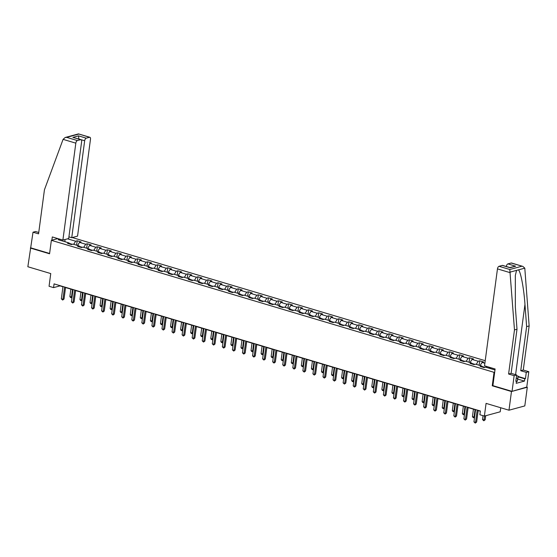 <?xml version="1.0" encoding="UTF-8"?>
<svg xmlns="http://www.w3.org/2000/svg" width="557" height="557" viewBox="0 0 557 557"><rect width="100%" height="100%" fill="white"/><g stroke="black" fill="none" stroke-linecap="round" stroke-linejoin="round"><path stroke-width="0.84" d="M485.217 360.699L72.264 237.554M492.889 385.611L492.249 385.785L511.472 391.522L526.762 387.073M527.298 387.233L524.805 405.921L508.98 410.21L486.073 403.379L484.381 416.086L500.207 411.797L500.75 407.752M38.746 232.471L35.537 231.517L33.016 232.199L27.85 266.74L50.75 273.571L49.058 286.277L53.569 287.621L59.989 285.88L62.948 286.764M511.472 391.522L508.98 410.21M30.343 248.053L49.566 253.783L51.362 240.332L57.817 238.584M51.362 240.332L494.038 372.334L494.686 372.16M69.667 244.022L69.124 242.97L67.557 243.395L71.428 244.551L72.995 244.126L79.185 245.971L77.625 246.396L81.496 247.552L83.056 247.127L89.252 248.972L87.686 249.397L91.557 250.553L93.116 250.128L99.313 251.973L97.754 252.398L101.625 253.553L103.184 253.129L109.374 254.974L107.814 255.398L111.685 256.554L113.245 256.129L119.442 257.982L117.882 258.399L121.746 259.555L123.313 259.13L129.502 260.982L127.943 261.4L131.814 262.556L133.374 262.131L139.57 263.983L138.004 264.401L141.875 265.557L143.441 265.132L149.631 266.984L148.071 267.402L151.943 268.558L153.502 268.133L159.692 269.985L158.132 270.403L162.003 271.558L163.563 271.134L169.76 272.986L168.2 273.403L172.071 274.559L173.631 274.135L179.82 275.987L178.261 276.404L182.132 277.56L183.692 277.135L189.888 278.987L188.329 279.405L192.193 280.561L193.759 280.136L199.949 281.988L198.389 282.406L202.261 283.562L203.82 283.137L210.017 284.989L208.45 285.407L212.321 286.563L213.888 286.138L220.078 287.99L218.518 288.408L222.389 289.563L223.949 289.139L230.138 290.991L228.579 291.408L232.45 292.564L234.01 292.14L240.206 293.992L238.647 294.409L242.518 295.565L244.077 295.14L250.267 296.992L248.707 297.41L252.579 298.566L254.138 298.141L260.335 299.993L258.775 300.411L262.639 301.567L264.206 301.142L270.396 302.994L268.836 303.412L272.707 304.568L274.267 304.143L280.463 305.995L278.897 306.413L282.768 307.568L284.335 307.144L290.524 308.996L288.965 309.413L292.836 310.569L294.395 310.152L300.585 311.997L299.025 312.414L302.897 313.57L304.456 313.152L310.653 314.997L309.093 315.415L312.964 316.571L314.524 316.153L320.714 317.998L319.154 318.416L323.025 319.572L324.585 319.154L330.781 320.999L329.222 321.424L333.086 322.573L334.653 322.155L340.842 324L339.283 324.425L343.154 325.573L344.713 325.156L350.91 327.001L349.343 327.425L353.215 328.574L354.781 328.157L360.971 330.002L359.411 330.426L363.282 331.575L364.842 331.157L371.032 333.002L369.472 333.427L373.343 334.576L374.903 334.158L381.099 336.003L379.54 336.428L383.411 337.577L384.971 337.159L391.16 339.004L389.601 339.429L393.472 340.578L395.031 340.16L401.228 342.005L399.668 342.43L403.533 343.578L405.099 343.161L411.289 345.006L409.729 345.431L413.6 346.579L415.16 346.162L421.357 348.007L419.79 348.431L423.661 349.58L425.228 349.162L431.417 351.007L429.858 351.432L433.729 352.581L435.289 352.163L441.478 354.008L439.919 354.433L443.79 355.582L445.349 355.164L451.546 357.009L449.986 357.434L453.858 358.583L455.417 358.165L461.607 360.01L460.047 360.435L463.918 361.584L465.478 361.166L471.675 363.011L470.115 363.436L473.979 364.584L475.546 364.167L481.735 366.012L480.176 366.436L484.047 367.585L485.607 367.167L494.978 369.959M69.124 242.97L58.158 239.705L59.94 239.218M67.599 238.821L75.627 241.216L77.186 240.791L76.594 245.205M484.875 363.248L482.049 362.405L483.608 361.98L479.737 360.825L478.178 361.249L471.981 359.404L473.541 358.98L469.669 357.824L468.11 358.248L461.92 356.403L463.48 355.979L459.609 354.823L458.049 355.248L451.852 353.403L453.419 352.978L449.548 351.822L447.981 352.247L441.792 350.402L443.351 349.977L439.48 348.821L437.92 349.246L431.724 347.401L433.29 346.976L429.419 345.82L427.853 346.245L421.663 344.4L423.223 343.975L419.351 342.82L417.792 343.244L411.602 341.399L413.162 340.975L409.291 339.819L407.731 340.243L401.534 338.398L403.094 337.974L399.223 336.818L397.663 337.243L391.474 335.398L393.033 334.973L389.162 333.817L387.602 334.242L381.406 332.397L382.972 331.972L379.101 330.816L377.535 331.241L371.345 329.396L372.905 328.971L369.033 327.815L367.474 328.24L361.277 326.395L362.844 325.97L358.973 324.815L357.406 325.239L351.216 323.394L352.776 322.969L348.905 321.814L347.345 322.238L341.156 320.393L342.715 319.969L338.844 318.813L337.284 319.238L331.088 317.393L332.647 316.968L328.776 315.812L327.217 316.237L321.027 314.392L322.587 313.967L318.715 312.811L317.156 313.236L310.959 311.391L312.526 310.966L308.655 309.81L307.088 310.235L300.898 308.39L302.458 307.965L298.587 306.81L297.027 307.234L290.831 305.389L292.397 304.964L288.526 303.809L286.959 304.233L280.77 302.388L282.329 301.964L278.458 300.808L276.899 301.233L270.709 299.387L272.269 298.963L268.397 297.807L266.838 298.232L260.641 296.387L262.201 295.962L258.33 294.806L256.77 295.231L250.58 293.386L252.14 292.961L248.269 291.805L246.709 292.23L240.513 290.385L242.079 289.96L238.208 288.805L236.641 289.229L230.452 287.377L232.011 286.959L228.14 285.804L226.581 286.228L220.384 284.376L221.951 283.959L218.079 282.803L216.513 283.228L210.323 281.376L211.883 280.958L208.012 279.802L206.452 280.227L200.262 278.375L201.822 277.957L197.951 276.801L196.391 277.226L190.195 275.374L191.754 274.956L187.883 273.8L186.323 274.225L180.134 272.373L181.693 271.955L177.822 270.799L176.263 271.224L170.066 269.372L171.633 268.954L167.761 267.799L166.195 268.223L160.005 266.371L161.565 265.954L157.694 264.798L156.134 265.223L149.937 263.37L151.504 262.953L147.633 261.797L146.073 262.222L139.877 260.37L141.436 259.952L137.565 258.796L136.005 259.221L129.816 257.369L131.375 256.951L127.504 255.795L125.945 256.22L119.748 254.368L121.308 253.95L117.436 252.794L115.877 253.219L109.687 251.367L111.247 250.949L107.376 249.794L105.816 250.218L99.619 248.366L101.186 247.949L97.315 246.793L95.748 247.217L89.559 245.365L91.118 244.948L87.247 243.792L85.687 244.217L79.491 242.365L81.057 241.947L77.186 240.791M484.381 416.086L479.862 414.735L480.364 411.003L54.071 283.882L53.569 287.621M82.38 247.308L79.421 246.424M79.728 247.023L79.185 245.971M79.491 242.365L77.583 245.498M85.687 244.217L83.773 247.343M92.448 250.309L89.482 249.425M89.795 250.023L89.252 248.972M89.559 245.365L87.644 248.499M95.748 247.217L93.841 250.344M102.509 253.31L99.55 252.425M99.856 253.024L99.313 251.973M99.619 248.366L97.712 251.499M105.816 250.218L103.901 253.344M112.577 256.311L109.611 255.433M109.924 256.025L109.374 254.974M109.687 251.367L107.773 254.5M115.877 253.219L113.969 256.345M122.637 259.311L119.678 258.434M119.985 259.026L119.442 257.982M119.748 254.368L117.84 257.501M125.945 256.22L124.03 259.346M132.705 262.312L129.739 261.435M130.053 262.027L129.502 260.982M129.816 257.369L127.901 260.502M136.005 259.221L134.091 262.347M142.766 265.313L139.8 264.436M140.113 265.035L139.57 263.983M139.877 260.37L137.962 263.503M146.073 262.222L144.159 265.348M152.827 268.314L149.868 267.437M150.174 268.035L149.631 266.984M149.937 263.37L148.03 266.504M156.134 265.223L154.219 268.349M162.895 271.315L159.929 270.437M160.242 271.036L159.692 269.985M160.005 266.371L158.091 269.504M166.195 268.223L164.287 271.35M172.955 274.316L169.996 273.438M170.303 274.037L169.76 272.986M170.066 269.372L168.158 272.505M176.263 271.224L174.348 274.35M183.023 277.323L180.057 276.439M180.371 277.038L179.82 275.987M180.134 272.373L178.219 275.506M186.323 274.225L184.416 277.351M193.084 280.324L190.125 279.44M190.431 280.039L189.888 278.987M190.195 275.374L188.287 278.507M196.391 277.226L194.477 280.352M203.152 283.325L200.186 282.441M200.499 283.04L199.949 281.988M200.262 278.375L198.348 281.508M206.452 280.227L204.537 283.353M213.213 286.326L210.247 285.442M210.56 286.04L210.017 284.989M210.323 281.376L208.409 284.509M216.513 283.228L214.605 286.354M223.273 289.327L220.314 288.442M220.621 289.041L220.078 287.99M220.384 284.376L218.476 287.509M226.581 286.228L224.666 289.355M233.341 292.328L230.375 291.443M230.689 292.042L230.138 290.991M230.452 287.377L228.537 290.51M236.641 289.229L234.734 292.355M243.402 295.328L240.443 294.444M240.749 295.043L240.206 293.992M240.513 290.385L238.605 293.511M246.709 292.23L244.795 295.356M253.47 298.329L250.504 297.445M250.817 298.044L250.267 296.992M250.58 293.386L248.666 296.512M256.77 295.231L254.862 298.357M263.531 301.33L260.572 300.446M260.878 301.045L260.335 299.993M260.641 296.387L258.727 299.513M266.838 298.232L264.923 301.358M273.598 304.331L270.632 303.447M270.946 304.045L270.396 302.994M270.709 299.387L268.794 302.514M276.899 301.233L274.984 304.359M283.659 307.332L280.693 306.447M281.007 307.046L280.463 305.995M280.77 302.388L278.855 305.514M286.959 304.233L285.052 307.36M293.72 310.333L290.761 309.448M291.067 310.047L290.524 308.996M290.831 305.389L288.923 308.515M297.027 307.234L295.113 310.36M303.788 313.333L300.822 312.449M301.135 313.048L300.585 311.997M300.898 308.39L298.984 311.516M307.088 310.235L305.18 313.361M313.849 316.334L310.89 315.45M311.196 316.049L310.653 314.997M310.959 311.391L309.051 314.517M317.156 313.236L315.241 316.362M323.916 319.335L320.95 318.451M321.264 319.05L320.714 317.998M321.027 314.392L319.112 317.518M327.217 316.237L325.309 319.363M333.977 322.336L331.018 321.452M331.324 322.05L330.781 320.999M331.088 317.393L329.173 320.519M337.284 319.238L335.37 322.364M344.045 325.337L341.079 324.453M341.392 325.051L340.842 324M341.156 320.393L339.241 323.52M347.345 322.238L345.431 325.365M354.106 328.338L351.14 327.453M351.453 328.052L350.91 327.001M351.216 323.394L349.302 326.52M357.406 325.239L355.498 328.365M364.167 331.338L361.208 330.454M361.514 331.053L360.971 330.002M361.277 326.395L359.369 329.521M367.474 328.24L365.559 331.366M374.234 334.339L371.268 333.455M371.582 334.054L371.032 333.002M371.345 329.396L369.43 332.522M377.535 331.241L375.627 334.367M384.295 337.34L381.336 336.456M381.642 337.055L381.099 336.003M381.406 332.397L379.498 335.523M387.602 334.242L385.688 337.368M394.363 340.341L391.397 339.457M391.71 340.055L391.16 339.004M391.474 335.398L389.559 338.524M397.663 337.243L395.755 340.369M404.424 343.342L401.465 342.458M401.771 343.056L401.228 342.005M401.534 338.398L399.62 341.525M407.731 340.243L405.816 343.37M414.492 346.343L411.526 345.458M411.839 346.057L411.289 345.006M411.602 341.399L409.687 344.525M417.792 343.244L415.877 346.37M424.552 349.343L421.586 348.459M421.9 349.058L421.357 348.007M421.663 344.4L419.748 347.526M427.853 346.245L425.945 349.371M434.613 352.344L431.654 351.46M431.96 352.059L431.417 351.007M431.724 347.401L429.816 350.527M437.92 349.246L436.006 352.372M444.681 355.345L441.715 354.461M442.028 355.06L441.478 354.008M441.792 350.402L439.877 353.528M447.981 352.247L446.073 355.373M454.742 358.346L451.783 357.462M452.089 358.06L451.546 357.009M451.852 353.403L449.945 356.529M458.049 355.248L456.134 358.381M464.81 361.347L461.844 360.463M462.157 361.061L461.607 360.01M461.92 356.403L460.005 359.53M468.11 358.248L466.202 361.382M474.87 364.348L471.911 363.463M472.218 364.062L471.675 363.011M471.981 359.404L470.066 362.53M478.178 361.249L476.263 364.382M484.938 367.348L481.972 366.464M482.285 367.063L481.735 366.012M482.049 362.405L480.134 365.531M486.853 366.52L486.324 367.383M490.724 367.676L490.195 368.532M492.249 385.785L494.038 372.334M65.552 287.544L73.009 289.765M75.613 290.545L83.077 292.766M85.681 293.546L93.137 295.767M95.741 296.547L103.205 298.768M105.809 299.548L113.266 301.769M115.87 302.548L123.327 304.77M125.931 305.549L133.395 307.77M135.999 308.55L143.455 310.771M146.059 311.551L153.523 313.772M156.127 314.552L163.584 316.773M166.188 317.553L173.652 319.774M176.256 320.553L183.713 322.775M186.317 323.554L193.773 325.775M196.377 326.555L203.841 328.776M206.445 329.556L213.902 331.777M216.506 332.557L223.97 334.778M226.574 335.558L234.031 337.779M236.634 338.559L244.098 340.78M246.702 341.559L254.159 343.78M256.763 344.56L264.22 346.781M266.824 347.561L274.288 349.782M276.892 350.562L284.349 352.783M286.952 353.563L294.416 355.784M297.02 356.564L304.477 358.785M307.081 359.564L314.545 361.785M317.149 362.565L324.606 364.786M327.21 365.566L334.666 367.787M337.27 368.567L344.734 370.795M347.338 371.568L354.795 373.796M357.399 374.569L364.863 376.797M367.467 377.569L374.924 379.797M377.528 380.57L384.991 382.798M387.595 383.571L395.052 385.799M397.656 386.572L405.113 388.8M407.717 389.573L415.181 391.801M417.785 392.574L425.242 394.802M427.846 395.574L435.309 397.802M437.913 398.575L445.37 400.803M447.974 401.576L455.438 403.804M458.042 404.577L465.499 406.805M468.103 407.578L475.56 409.806M478.164 410.579L480.329 411.226M72.319 244.307L69.353 243.423M64.835 239.566L65.085 241.766M75.627 241.216L73.712 244.342M489.338 367.265L489.213 368.24M479.737 360.825L479.145 365.239M469.669 357.824L469.085 362.238M459.609 354.823L459.017 359.237M449.548 351.822L448.956 356.236M439.48 348.821L438.895 353.235M429.419 345.82L428.827 350.235M419.351 342.82L418.767 347.234M409.291 339.819L408.699 344.233M399.223 336.818L398.638 341.232M389.162 333.817L388.57 338.231M379.101 330.816L378.509 335.23M369.033 327.815L368.449 332.23M358.973 324.815L358.381 329.229M348.905 321.814L348.32 326.228M338.844 318.813L338.252 323.227M328.776 315.812L328.191 320.226M318.715 312.811L318.124 317.225M308.655 309.81L308.063 314.225M298.587 306.81L298.002 311.224M288.526 303.809L287.934 308.223M278.458 300.808L277.873 305.222M268.397 297.807L267.806 302.221M258.33 294.806L257.745 299.22M248.269 291.805L247.677 296.22M238.208 288.805L237.616 293.219M228.14 285.804L227.555 290.218M218.079 282.803L217.488 287.217M208.012 279.802L207.427 284.216M197.951 276.801L197.359 281.215M187.883 273.8L187.298 278.215M177.822 270.799L177.23 275.214M167.761 267.799L167.17 272.213M157.694 264.798L157.109 269.212M147.633 261.797L147.041 266.211M137.565 258.796L136.98 263.21M127.504 255.795L126.912 260.21M117.436 252.794L116.852 257.209M107.376 249.794L106.784 254.208M97.315 246.793L96.723 251.207M87.247 243.792L86.662 248.206M477.203 410.056L475.567 422.352L473.951 421.872L475.594 409.576M478.198 410.356L476.632 422.067L475.567 422.352L475.274 423.097L473.951 421.872M476.632 422.067L475.274 423.097M483.023 415.682L482.508 419.553L484.124 420.034L485.189 419.748L485.725 415.717M485.189 419.748L483.824 420.779L484.66 416.009M483.824 420.779L482.508 419.553M516.569 375.69L518.226 376.184L517.307 381.294L516.485 381.301M518.226 376.184L517.704 378.307L516.221 378.314M517.307 381.294L517.704 378.307M518.184 376.49L525.453 378.656L526.288 372.375L520.739 370.725L526.63 326.625L529.15 325.942L524.791 268.147L522.842 266.392L511.152 263.015A2.339 1.184 -73.4 0 1 511.528 263.015L522.842 266.392M526.63 326.625L524.966 304.387C523.914 288.554 520.663 271.384 518.428 269.873L516.562 270.375L515.322 275.485L515.343 306.998L517 329.229L511.117 373.329L516.666 374.986L515.831 381.26L516.513 381.079L516.214 383.32L524.471 381.085L524.771 378.844L518.135 376.859M526.288 372.375L528.816 371.693L526.72 387.394L512.05 391.362L492.889 385.653L495.11 368.985L484.534 365.831L497.464 268.885A2.339 1.184 -73.4 0 1 499.051 266.295L502.303 265.411A2.339 1.184 -73.4 0 1 502.672 265.411L510.038 267.722L502.303 265.411M520.739 370.725L523.267 370.036L528.816 371.693M529.15 325.942L523.267 370.036M499.051 266.295L509.787 269.497L514.48 329.911L508.597 374.012L514.139 375.669L516.666 374.986M514.139 375.669L512.05 391.362M525.453 378.656L524.771 378.844M508.597 374.012L511.117 373.329M514.48 329.911L517 329.229M509.801 267.52L506.32 266.504A2.339 1.184 -73.4 0 1 507.9 263.893L511.152 263.015M515.879 380.891L516.513 381.079M524.471 381.085L517.836 379.108M507.9 263.893L515.643 266.204L509.773 267.527M63.087 139.354L65.169 137.502L66.659 137.363L77.402 140.566A2.339 1.184 106.6 0 0 75.822 143.156L63.087 139.354L44.449 189.756L38.565 233.856L33.016 232.199M68.922 236.857L71.742 237.7L77.555 236.119L90.492 139.18A2.339 1.184 106.6 0 0 89.879 137.28A2.339 1.184 106.6 0 0 89.51 137.287L86.258 138.164A2.339 1.184 106.6 0 0 84.671 140.754L78.871 139.02L78.516 135.859L86.258 138.164M71.742 237.7L84.671 140.754M51.871 240.192L52.302 236.941L62.885 240.095L68.699 238.521L81.635 141.575A2.339 1.184 106.6 0 0 81.023 139.682A2.339 1.184 106.6 0 0 80.654 139.682L77.402 140.566M62.885 240.095L75.822 143.156M30.92 247.893L49.608 253.47M80.654 139.682L72.911 137.377L81.023 139.682M89.51 137.287L78.44 133.903L65.169 137.502M467.142 407.056L465.499 419.351L463.89 418.871L465.527 406.575M468.131 407.355L466.571 419.066L465.499 419.351L465.206 420.096L463.89 418.871M466.571 419.066L465.206 420.096M457.081 404.055L455.438 416.351L453.823 415.87L455.466 403.574M458.07 404.354L456.503 416.065L455.438 416.351L455.146 417.096L453.823 415.87M456.503 416.065L455.146 417.096M473.429 409.165L472.44 416.552L474.056 417.033L475.044 409.646M474.564 417.297L473.116 417.583L472.44 416.552M473.763 417.778L474.62 416.887M463.368 406.164L462.38 413.552L463.995 414.032L464.977 406.645M464.496 414.297L463.055 414.582L462.38 413.552M463.703 414.777L464.552 413.886M447.013 401.054L445.37 413.35L443.762 412.869L445.398 400.574M448.002 401.353L446.442 413.064L445.37 413.35L445.078 414.095L443.762 412.869M446.442 413.064L445.078 414.095M436.953 398.053L435.309 410.349L433.694 409.868L435.337 397.573M437.941 398.352L436.382 410.063L435.309 410.349L435.017 411.094L433.694 409.868M436.382 410.063L435.017 411.094M426.885 395.052L425.249 407.348L423.633 406.868L425.276 394.572M427.88 395.352L426.314 407.063L425.249 407.348L424.956 408.086L423.633 406.868M426.314 407.063L424.956 408.086M453.301 403.164L452.319 410.551L453.927 411.031L454.916 403.644M454.435 411.296L452.994 411.581L452.319 410.551M453.635 411.776L454.491 410.885M443.24 400.163L442.251 407.55L443.866 408.03L444.848 400.643M444.375 408.295L442.926 408.58L442.251 407.55M443.574 408.775L444.423 407.884M433.172 397.162L432.19 404.549L433.799 405.03L434.787 397.642M434.307 405.294L432.866 405.58L432.19 404.549M433.506 405.774L434.363 404.883M416.824 392.051L415.181 404.347L413.573 403.867L415.209 391.571M417.813 392.351L416.253 404.062L415.181 404.347L414.888 405.085L413.573 403.867M416.253 404.062L414.888 405.085M423.111 394.161L422.122 401.548L423.738 402.029L424.726 394.641M424.246 402.293L422.798 402.579L422.122 401.548M423.445 402.774L424.302 401.876M406.756 389.051L405.12 401.346L403.505 400.866L405.148 388.57M407.752 389.35L406.185 401.061L405.12 401.346L404.828 402.084L403.505 400.866M406.185 401.061L404.828 402.084M413.043 391.16L412.062 398.547L413.677 399.028L414.659 391.641M414.178 399.292L412.737 399.578L412.062 398.547M413.378 399.773L414.234 398.875M396.695 386.05L395.052 398.346L393.444 397.865L395.08 385.569M397.684 386.349L396.124 398.053L395.052 398.346L394.76 399.084L393.444 397.865M396.124 398.053L394.76 399.084M402.983 388.159L401.994 395.547L403.609 396.027L404.598 388.64M404.117 396.292L402.669 396.577L401.994 395.547M403.317 396.772L404.173 395.874M386.635 383.049L384.991 395.345L383.376 394.864L385.019 382.568M387.623 383.348L386.064 395.052L384.991 395.345L384.699 396.083L383.376 394.864M386.064 395.052L384.699 396.083M392.922 385.159L391.933 392.546L393.548 393.026L394.53 385.639M394.05 393.291L392.608 393.576L391.933 392.546M393.256 393.771L394.105 392.873M376.567 380.048L374.924 392.344L373.315 391.863L374.952 379.568M377.555 380.347L375.996 392.051L374.924 392.344L374.631 393.082L373.315 391.863M375.996 392.051L374.631 393.082M382.854 382.158L381.872 389.545L383.481 390.025L384.469 382.638M383.989 390.29L382.548 390.575L381.872 389.545M383.188 390.77L384.045 389.872M366.506 377.047L364.863 389.343L363.248 388.863L364.891 376.567M367.495 377.347L365.935 389.051L364.863 389.343L364.57 390.081L363.248 388.863M365.935 389.051L364.57 390.081M372.793 379.157L371.804 386.544L373.42 387.024L374.401 379.637M373.928 387.289L372.48 387.575L371.804 386.544M373.127 387.769L373.977 386.871M356.438 374.046L354.802 386.342L353.187 385.862L354.83 373.566M357.434 374.346L355.867 386.05L354.802 386.342L354.51 387.08L353.187 385.862M355.867 386.05L354.51 387.08M362.725 376.156L361.744 383.543L363.352 384.024L364.341 376.636M363.86 384.288L362.419 384.574L361.744 383.543M363.06 384.769L363.916 383.87M346.377 371.046L344.734 383.341L343.126 382.861L344.762 370.565M347.366 371.345L345.806 383.049L344.734 383.341L344.442 384.079L343.126 382.861M345.806 383.049L344.442 384.079M352.665 373.155L351.676 380.542L353.291 381.023L354.28 373.636M353.799 381.287L352.351 381.573L351.676 380.542M352.999 381.768L353.855 380.87M336.31 368.045L334.673 380.34L333.058 379.86L334.701 367.564M337.305 368.344L335.739 380.048L334.673 380.34L334.381 381.079L333.058 379.86M335.739 380.048L334.381 381.079M342.597 370.154L341.615 377.542L343.23 378.022L344.212 370.635M343.732 378.287L342.29 378.572L341.615 377.542M342.931 378.767L343.787 377.869M326.249 365.044L324.606 377.34L322.997 376.859L324.634 364.563M327.238 365.343L325.678 377.047L324.606 377.34L324.313 378.078L322.997 376.859M325.678 377.047L324.313 378.078M332.536 367.154L331.547 374.541L333.163 375.021L334.151 367.634M333.671 375.286L332.223 375.571L331.547 374.541M332.87 375.766L333.727 374.868M316.188 362.043L314.545 374.339L312.93 373.858L314.573 361.563M317.177 362.342L315.617 374.046L314.545 374.339L314.252 375.077L312.93 373.858M315.617 374.046L314.252 375.077M322.475 364.153L321.486 371.54L323.102 372.02L324.083 364.633M323.603 372.285L322.162 372.57L321.486 371.54M322.809 372.765L323.659 371.867M306.12 359.042L304.477 371.338L302.869 370.858L304.505 358.562M307.109 359.342L305.549 371.046L304.477 371.338L304.185 372.076L302.869 370.858M305.549 371.046L304.185 372.076M312.407 361.152L311.426 368.539L313.034 369.019L314.023 361.632M313.542 369.284L312.101 369.57L311.426 368.539M312.742 369.764L313.598 368.866M296.059 356.041L294.416 368.337L292.801 367.857L294.444 355.561M297.048 356.341L295.488 368.045L294.416 368.337L294.124 369.075L292.801 367.857M295.488 368.045L294.124 369.075M302.347 358.151L301.358 365.538L302.973 366.019L303.955 358.631M303.481 366.283L302.033 366.569L301.358 365.538M302.681 366.764L303.53 365.865M285.992 353.041L284.355 365.336L282.74 364.856L284.383 352.56M286.987 353.34L285.421 365.044L284.355 365.336L284.063 366.074L282.74 364.856M285.421 365.044L284.063 366.074M292.279 355.15L291.297 362.537L292.905 363.018L293.894 355.631M293.414 363.282L291.972 363.568L291.297 362.537M292.613 363.763L293.469 362.865M275.931 350.04L274.288 362.335L272.679 361.855L274.316 349.559M276.92 350.332L275.36 362.043L274.288 362.335L273.995 363.073L272.679 361.855M275.36 362.043L273.995 363.073M282.218 352.149L281.229 359.537L282.845 360.017L283.833 352.63M283.353 360.282L281.905 360.567L281.229 359.537M282.552 360.762L283.409 359.864M265.863 347.039L264.227 359.335L262.612 358.854L264.255 346.558M266.859 347.331L265.292 359.042L264.227 359.335L263.934 360.073L262.612 358.854M265.292 359.042L263.934 360.073M272.15 349.148L271.168 356.536L272.784 357.016L273.766 349.629M273.285 357.281L271.844 357.566L271.168 356.536M272.491 357.754L273.341 356.863M255.802 344.038L254.159 356.334L252.551 355.853L254.187 343.558M256.791 344.33L255.231 356.041L254.159 356.334L253.867 357.072L252.551 355.853M255.231 356.041L253.867 357.072M262.089 346.148L261.101 353.535L262.716 354.015L263.705 346.628M263.224 354.28L261.776 354.565L261.101 353.535M262.424 354.753L263.28 353.862M245.741 341.037L244.098 353.333L242.483 352.853L244.126 340.557M246.73 341.33L245.171 353.041L244.098 353.333L243.806 354.071L242.483 352.853M245.171 353.041L243.806 354.071M252.029 343.147L251.04 350.534L252.655 351.014L253.637 343.627M253.157 351.279L251.715 351.564L251.04 350.534M252.363 351.752L253.212 350.861M235.674 338.036L234.031 350.332L232.422 349.852L234.058 337.556M236.662 338.329L235.103 350.04L234.031 350.332L233.738 351.07L232.422 349.852M235.103 350.04L233.738 351.07M241.961 340.146L240.979 347.533L242.587 348.014L243.576 340.626M243.096 348.278L241.654 348.564L240.979 347.533M242.295 348.752L243.151 347.86M225.613 335.036L223.97 347.331L222.354 346.851L223.998 334.555M226.602 335.328L225.042 347.039L223.97 347.331L223.677 348.069L222.354 346.851M225.042 347.039L223.677 348.069M231.9 337.145L230.911 344.532L232.527 345.013L233.508 337.626M233.035 345.277L231.587 345.563L230.911 344.532M232.234 345.751L233.084 344.86M215.545 332.035L213.909 344.33L212.294 343.85L213.937 331.554M216.541 332.327L214.974 344.038L213.909 344.33L213.616 345.068L212.294 343.85M214.974 344.038L213.616 345.068M221.832 334.144L220.851 341.532L222.459 342.012L223.448 334.625M222.967 342.277L221.526 342.562L220.851 341.532M222.166 342.75L223.023 341.859M205.484 329.034L203.841 341.33L202.233 340.849L203.869 328.553M206.473 329.326L204.913 341.037L203.841 341.33L203.549 342.068L202.233 340.849M204.913 341.037L203.549 342.068M211.771 331.143L210.783 338.531L212.398 339.011L213.387 331.624M212.906 339.276L211.458 339.561L210.783 338.531M212.106 339.749L212.962 338.858M195.416 326.033L193.78 338.329L192.165 337.848L193.808 325.553M196.412 326.325L194.846 338.036L193.78 338.329L193.488 339.067L192.165 337.848M194.846 338.036L193.488 339.067M201.704 328.143L200.722 335.53L202.337 336.01L203.319 328.623M202.839 336.275L201.397 336.56L200.722 335.53M202.045 336.748L202.894 335.857M185.356 323.032L183.713 335.328L182.104 334.848L183.74 322.552M186.344 323.325L184.785 335.036L183.713 335.328L183.42 336.066L182.104 334.848M184.785 335.036L183.42 336.066M191.643 325.142L190.654 332.529L192.269 333.009L193.258 325.622M192.778 333.274L191.33 333.559L190.654 332.529M191.977 333.747L192.833 332.856M175.295 320.031L173.652 332.327L172.036 331.847L173.68 319.551M176.284 320.324L174.724 332.035L173.652 332.327L173.359 333.065L172.036 331.847M174.724 332.035L173.359 333.065M181.582 322.141L180.593 329.528L182.209 330.009L183.19 322.621M182.71 330.273L181.269 330.559L180.593 329.528M181.916 330.747L182.766 329.855M165.227 317.03L163.591 329.326L161.976 328.846L163.612 316.55M166.223 317.323L164.656 329.034L163.591 329.326L163.292 330.064L161.976 328.846M164.656 329.034L163.292 330.064M171.514 319.14L170.533 326.527L172.141 327.008L173.13 319.621M172.649 327.272L171.208 327.558L170.533 326.527M171.848 327.746L172.705 326.855M155.166 314.03L153.523 326.325L151.908 325.845L153.551 313.549M156.155 314.322L154.595 326.033L153.523 326.325L153.231 327.063L151.908 325.845M154.595 326.033L153.231 327.063M161.453 316.139L160.465 323.526L162.08 324.007L163.062 316.62M162.588 324.271L161.14 324.557L160.465 323.526M161.788 324.745L162.637 323.854M145.099 311.029L143.462 323.325L141.847 322.844L143.49 310.548M146.094 311.321L144.528 323.032L143.462 323.325L143.17 324.063L141.847 322.844M144.528 323.032L143.17 324.063M151.386 313.138L150.404 320.526L152.012 321.006L153.001 313.619M152.521 321.271L151.079 321.556L150.404 320.526M151.72 321.744L152.576 320.853M135.038 308.028L133.395 320.324L131.786 319.843L133.422 307.548M136.026 308.32L134.467 320.031L133.395 320.324L133.102 321.062L131.786 319.843M134.467 320.031L133.102 321.062M141.325 310.138L140.336 317.525L141.951 318.005L142.94 310.618M142.46 318.27L141.012 318.555L140.336 317.525M141.659 318.743L142.515 317.852M124.97 305.027L123.334 317.323L121.718 316.842L123.362 304.547M125.966 305.32L124.399 317.03L123.334 317.323L123.041 318.061L121.718 316.842M124.399 317.03L123.041 318.061M131.257 307.137L130.275 314.524L131.891 315.004L132.872 307.617M132.392 315.269L130.951 315.554L130.275 314.524M131.598 315.742L132.448 314.851M114.909 302.026L113.266 314.322L111.658 313.842L113.294 301.546M115.898 302.319L114.338 314.03L113.266 314.322L112.974 315.06L111.658 313.842M114.338 314.03L112.974 315.06M121.196 304.136L120.208 311.523L121.823 312.004L122.812 304.616M122.331 312.261L120.883 312.554L120.208 311.523M121.53 312.742L122.387 311.85M104.848 299.025L103.205 311.321L101.59 310.841L103.233 298.545M105.837 299.318L104.277 311.029L103.205 311.321L102.913 312.059L101.59 310.841M104.277 311.029L102.913 312.059M111.135 301.135L110.147 308.522L111.762 309.003L112.744 301.615M112.263 309.26L110.822 309.553L110.147 308.522M111.47 309.741L112.319 308.85M94.781 296.025L93.144 308.32L91.529 307.84L93.165 295.544M95.776 296.317L94.21 308.028L93.144 308.32L92.845 309.058L91.529 307.84M94.21 308.028L92.845 309.058M101.068 298.134L100.086 305.521L101.694 306.002L102.683 298.615M102.203 306.259L100.761 306.552L100.086 305.521M101.402 306.74L102.258 305.849M84.72 293.024L83.077 305.32L81.461 304.839L83.104 292.543M85.708 293.316L84.149 305.027L83.077 305.32L82.784 306.058L81.461 304.839M84.149 305.027L82.784 306.058M91.007 295.133L90.018 302.521L91.633 303.001L92.615 295.614M92.142 303.259L90.694 303.551L90.018 302.521M91.341 303.739L92.19 302.848M74.652 290.023L73.016 302.319L71.4 301.838L73.044 289.543M75.648 290.315L74.081 302.026L73.016 302.319L72.723 303.057L71.4 301.838M74.081 302.026L72.723 303.057M80.939 292.133L79.957 299.52L81.566 300L82.554 292.613M82.074 300.258L80.633 300.55L79.957 299.52M81.273 300.738L82.13 299.847M64.591 287.022L62.948 299.318L61.34 298.837L62.976 286.542M65.58 287.315L64.02 299.025L62.948 299.318L62.656 300.056L61.34 298.837M64.02 299.025L62.656 300.056M70.878 289.132L69.89 296.519L71.505 296.999L72.494 289.612M72.013 297.257L70.565 297.549L69.89 296.519M71.212 297.737L72.069 296.846M524.791 268.147L518.428 269.873M516.562 270.375L510.198 272.101M509.787 269.497L521.895 266.218M515.643 266.204L510.038 267.722M510.198 272.679L497.464 268.885M515.587 374.659L524.966 304.387M78.767 134.084L66.659 137.363M72.911 137.377L78.516 135.859M78.558 133.91L89.879 137.28"/></g></svg>
